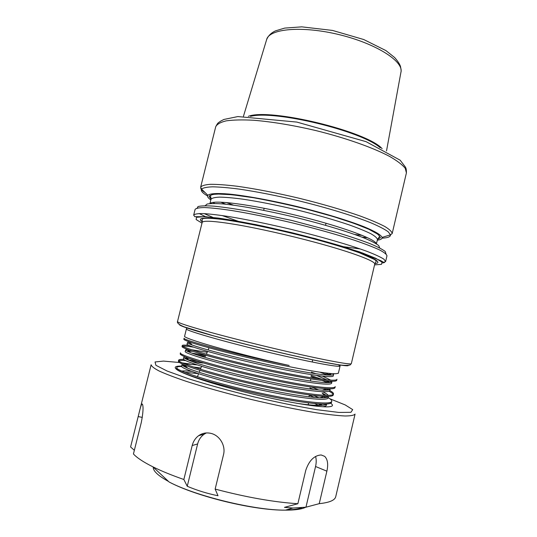 <?xml version="1.0" encoding="UTF-8"?>
<svg xmlns="http://www.w3.org/2000/svg" width="537" height="537" viewBox="0 0 537 537"><rect width="100%" height="100%" fill="white"/><g stroke="black" fill="none" stroke-linecap="round" stroke-linejoin="round"><path stroke-width="0.81" d="M187.252 486.267L183.855 479.501L192.192 445.535C193.26 441.374 195.421 438.078 198.677 435.648C202.523 433.003 206.779 432.292 211.457 433.507C219.875 435.742 225.862 445.777 223.499 454.732L215.149 489.086L218.009 495.745C207.389 493.604 197.139 490.449 187.252 486.267L197.623 443.951C198.683 439.837 200.865 436.588 204.161 434.205L206.342 432.929M326.879 471.171L319.24 503.659L305.956 507.197L292.887 508.036L284.469 507.371L297.86 503.726L305.775 470.298C309.104 460.524 314.226 455.416 321.139 454.967L324.684 456.356C327.677 459.383 328.409 464.324 326.879 471.171L315.561 466.499L305.956 507.197M315.588 456.457C316.421 459.45 316.407 462.8 315.561 466.499M297.86 503.726C273.776 502.149 246.201 497.269 215.149 489.086M139.123 412.799L151.132 364.744C151.421 366.288 154.126 368.395 159.254 371.06C165.812 374.027 174.659 377.404 185.802 381.189C204.476 387.231 226.111 393.279 250.698 399.34C275.333 405.187 297.337 409.697 316.716 412.859C328.349 414.584 337.766 415.625 344.955 415.987C350.735 415.953 354.105 415.323 355.064 414.087L335.739 496.651C334.934 500.269 329.436 502.605 319.24 503.659M134.357 450.288L130.592 446.965L138.855 413.866C140.15 408.308 141.157 405.026 141.875 404.012L142.406 404.113C143.527 406.704 143.157 412.819 141.305 422.444L133.438 453.966C136.942 457.799 143.433 462.089 152.911 466.834C161.375 471.036 171.686 475.258 183.855 479.501M319.374 403.905L322.227 405.321M330.651 403.213C333.403 405.12 333.007 406.287 329.463 406.731C320.717 407.825 288.08 402.569 252.028 393.843C215.975 385.13 184.547 374.88 177.264 369.906C173.491 367.268 174.948 365.986 181.654 366.059M183.466 366.106L185.742 366.234M193.219 366.959L200.919 368.006M317.958 397.313L319.032 397.729M328.181 397.669C330.745 399.172 331.94 400.38 331.752 401.3C331.591 404.697 308.728 402.831 275.152 396.192C225.258 386.512 173.323 370.496 176.854 367.469C177.082 366.778 178.734 366.462 181.815 366.529M176.841 367.53L176.599 368.51C176.371 369.396 178.553 370.825 183.13 372.799C196.703 378.8 238.321 390.231 274.877 397.326C295.86 401.394 311.527 403.629 321.885 404.025C327.993 404.2 331.201 403.636 331.51 402.341L331.524 402.273M329.852 390.547C332.43 391.976 333.638 393.111 333.484 393.95C333.41 397.065 310.601 394.89 277.079 388.17C227.252 378.343 175.243 362.737 178.68 360.146C178.875 359.501 180.64 359.273 183.963 359.461M187.614 359.763L197.307 361.086M325.885 396.42L327.416 397.232M325.952 397.581L323.402 396.333M202.905 363.039L191.246 361.213M185.883 360.616C182.251 360.3 179.929 360.34 178.908 360.743M178.673 360.139L178.418 361.179C178.217 361.925 180.204 363.16 184.379 364.905C197.468 370.53 239.69 381.982 276.81 389.305C298.29 393.534 314.145 395.897 324.368 396.373C330.033 396.595 332.987 396.131 333.235 394.99L333.484 393.95M335.222 386.62C335.182 389.432 312.5 386.969 279.005 380.156C229.232 370.181 177.176 354.997 180.486 352.822M191.649 353.064L205.926 355.474M326.174 388.721L328.678 389.922M333.168 394.427C332.799 393.567 331.403 392.5 328.98 391.211M326.885 390.157L325.026 389.305M205.557 356.407L196.965 354.89M180.244 353.802L180.231 353.856C180.076 354.48 181.922 355.561 185.755 357.098C198.462 362.347 241.173 373.765 278.73 381.29C300.693 385.687 316.723 388.17 326.805 388.754C332.014 389.01 334.739 388.64 334.981 387.654L334.994 387.573M182.298 345.506L182.043 346.54C181.909 347.043 183.587 347.963 187.098 349.305C199.287 354.138 242.603 365.543 280.65 373.282C303.19 377.86 319.408 380.491 329.309 381.169C334.048 381.451 336.511 381.163 336.699 380.324L336.947 379.283C337.001 381.82 314.373 379.048 280.925 372.154C231.232 362.032 179.09 347.251 182.305 345.506C182.466 345.056 184.117 344.982 187.259 345.298L189.366 345.539M311.064 375.511L321.925 379.33M325.912 380.894L329.57 382.485L328.49 381.418M327.543 382.673L322.146 380.485M317.354 378.713L310.97 376.518M193.763 347.191C188.118 346.311 184.48 345.976 182.835 346.184M339.901 364.878L340.089 365.966C340.371 367.509 318.032 363.656 284.791 356.071C235.401 344.908 183.312 330.228 186.446 328.792L184.634 336.088C181.399 337.948 233.42 353.044 282.871 364.059L289.168 365.455L282.845 364.16C233.219 353.896 181.003 339.525 184.117 338.203L183.855 339.236C183.755 339.626 185.285 340.398 188.447 341.552C200.173 345.969 244.013 357.32 282.576 365.288C305.593 370.04 321.958 372.806 331.665 373.598L335.887 373.732L338.364 373.275L340.089 365.966L338.082 364.61M187.453 342.619L187.098 344.063C184.151 345.559 233.461 359.347 280.307 368.899C311.91 375.417 333.403 378.142 333.343 375.799L333.41 373.705M191.038 342.452C188.749 342.23 187.554 342.284 187.453 342.626C187.353 343.015 188.823 343.774 191.863 344.902C203.073 349.178 244.348 359.891 280.69 367.335C302.324 371.758 317.79 374.323 327.073 375.021C331.329 375.303 333.531 375.081 333.685 374.356M185.299 351.312L185.278 351.366C182.258 353.272 231.474 367.442 278.394 376.853C310.044 383.297 331.591 385.727 331.624 383.123L331.638 383.042M331.262 382.263L329.926 381.203M326.926 379.881L316.494 375.397M191.595 343.942L188.997 343.74M187.285 349.493L185.641 349.923C185.507 350.419 187.124 351.319 190.494 352.628C202.127 357.293 242.919 368.06 278.77 375.282C299.955 379.552 315.279 381.982 324.744 382.579C329.356 382.827 331.759 382.525 331.96 381.673L331.913 381.277M330.819 380.162L322.442 376.135M316.031 373.752L311.386 372.154M184.862 356.736L183.829 357.233L183.479 358.676C180.331 360.985 229.507 375.544 276.488 384.821C308.151 391.178 329.819 393.332 329.879 390.446L330.208 389.083M329.631 389.62L328.852 388.828M192.937 351.352L186.654 350.923M183.829 357.233C183.688 357.85 185.453 358.904 189.131 360.394C201.254 365.449 241.475 376.222 276.864 383.25C297.505 387.345 312.641 389.647 322.267 390.157C327.335 390.379 329.993 389.99 330.235 389.003M207.208 352.279L191.749 349.782M181.674 365.959L181.66 365.992C178.425 368.711 227.527 383.66 274.568 392.795C306.291 399.078 328.006 400.938 328.154 397.783L328.161 397.749M327.979 396.964L327.563 396.427M326.254 395.346L322.126 393.003L324.435 395.286M313.769 389.419L309.889 387.956M188.48 358.132L184.533 358.152M182.03 364.556C181.828 365.281 183.735 366.489 187.735 368.174C200.22 373.584 239.972 384.385 274.951 391.225C295.135 395.165 310.111 397.346 319.857 397.763C325.241 397.944 328.107 397.494 328.469 396.407L328.154 397.783M328.188 395.346C327.442 394.359 325.576 393.138 322.596 391.688M318.696 389.916L311.594 387.11M322.636 406.737C324.979 406.462 326.241 405.925 326.422 405.126L326.436 405.059M314.769 397.434L309.198 395.198M185.064 365.187L182.513 365.428M296.679 403.28C305.345 404.536 312.252 405.24 317.407 405.395C322.824 405.529 325.892 405.059 326.617 403.992M318.824 397.716L313.581 395.433M197.153 364.905L184.56 363.791M198.234 373.631L184.835 372.309M318.508 405.415L314.575 403.529M191.736 371.382C187.104 370.879 183.822 370.772 181.895 371.06M327.731 375.061L319.958 372.188M324.798 372.866L330.557 375.141M382.149 148.682C366.805 131.303 269.95 107.87 248.356 116.314M377.31 240.18C380.733 239.757 382.317 238.837 382.062 237.414C381.055 234.931 374.947 231.259 363.885 226.701C348.036 220.445 323.543 213.001 297.33 206.584C271.084 200.308 245.892 195.737 228.943 194.052C217.022 193.052 209.907 193.528 207.873 195.273C206.993 196.421 207.987 197.965 210.84 199.905M379.693 247.933L378.739 245.577C376.108 243.523 371.282 241.019 364.281 238.066C348.573 231.856 322.697 224.043 294.759 217.21C266.788 210.517 240.2 205.637 223.392 203.979C215.814 203.409 210.383 203.429 207.094 204.053L205.174 205.711M222.09 215.525L237.978 221.19M343.438 246.705L360.159 248.926M192.192 445.535L197.623 443.951M305.748 507.23C301.861 509.197 295.108 510.17 285.476 510.15C254.988 510.459 196.086 496.208 169.115 481.998L152.911 466.834M138.177 416.584L142.325 417.403M322.697 396.293L324.831 397.011M329.906 398.783L345.163 404.911L352.708 409.624L350.923 412.315L338.881 412.436L316.87 409.691C297.679 406.428 276.166 402.025 252.343 396.481C228.561 390.547 207.255 384.633 188.42 378.733L167.108 371.027L155.911 365.294L155.045 361.965L163.476 361.092L179.519 362.515M182.526 362.911L190.246 364.052M301.915 507.693C298.431 509.049 293.195 509.794 286.221 509.935M168.551 481.467C158.113 475.748 153.005 470.969 153.226 467.13M179.351 324.576C179.479 325.771 190.152 329.335 211.37 335.269C232.279 341.055 261.747 348.432 287.792 354.38C324.314 362.737 348.6 367.026 348.325 365.455M374.92 263.586C386.66 262.667 363.146 252.162 316.984 239.71C286.087 231.326 250.195 223.52 227.473 220.136C204.698 216.982 196.294 217.545 202.261 221.815M315.494 242.422C352.5 252.377 376.122 261.418 374.719 264.217L376.068 261.532C376.397 261.217 375.887 260.546 374.551 259.519L359.515 252.82C348.352 248.826 334.155 244.463 316.917 239.724C281.354 230.064 239.804 221.385 218.465 218.995C200.677 217.237 202.321 219.311 202.18 219.465L202.154 222.472C203.06 220.264 214.639 221.009 236.891 224.708C258.774 228.48 289.107 235.3 315.494 242.422M202.154 222.472L177.512 321.562C177.586 322.69 188.554 326.281 210.403 332.336C231.944 338.243 262.358 345.841 289.201 351.997C326.845 360.642 351.728 365.147 351.339 363.616L374.719 264.217M374.564 264.882L381.445 264.358L382.089 262.177L375.853 258.344L362.623 253.028L343.009 246.57C327.147 241.858 309.829 237.166 291.061 232.501L263.513 226.225C245.912 222.6 230.749 219.868 218.029 218.042L203.832 216.726L196.535 217.29L196.106 219.526L201.986 223.13M266.614 39.678C268.171 35.825 271.125 32.891 275.474 30.871L284.677 28.092L301.754 26.85L332.463 30.421L363.757 39.537L385.922 50.585L394.628 57.526C397.642 60.956 399.582 63.876 400.441 66.273C401.139 69.669 401.307 71.636 400.944 72.173C403.891 61.426 376.088 43.517 338.941 34.59C301.821 25.548 268.903 28.763 266.614 39.678L243.442 116.314M380.236 147.756C361.931 131.028 274.407 109.857 250.477 116.361M406.408 172.887L405.24 168.316C402.374 164.772 397.212 160.832 389.761 156.509C373.074 147.648 345.633 137.915 315.729 130.538C292.766 125.195 272.064 121.765 253.618 120.248C242.482 119.664 233.373 119.865 226.299 120.838C220.519 122.214 216.995 124.188 215.713 126.752L200.63 187.245C201.657 185.688 204.946 184.708 210.511 184.305C217.384 184.285 226.325 184.936 237.327 186.272C255.605 188.843 276.273 192.85 299.337 198.294C322.334 203.993 342.552 209.873 359.985 215.941C370.376 219.787 378.625 223.291 384.734 226.46C389.493 229.353 391.976 231.729 392.178 233.582L406.408 172.887C406.402 168.108 405.824 168.115 405.348 166.994L400.179 160.207L366.1 141.667L296.847 122.08L237.864 116.569L223.902 119.456L220.855 121.033C217.666 123.275 218.069 122.396 215.713 126.752M200.744 188.427C201.254 189.662 202.751 191.085 205.235 192.696M209.853 195.354L210.571 195.723M226.285 202.503L233.521 205.161M354.729 234.481L362.388 235.428M382.639 238.139C388.016 237.81 390.634 236.703 390.493 234.817L388.137 231.729C384.606 229.212 378.974 226.292 371.242 222.962C354.145 216.049 327.416 207.826 298.726 200.804C276.75 195.609 256.908 191.709 239.207 189.105C228.467 187.722 219.599 186.963 212.612 186.822C206.826 187.037 203.147 187.802 201.563 189.111C200.549 190.789 202.55 193.072 207.557 195.965M209.175 196.871L211.034 197.838M220.633 202.154L225.882 204.228M361.951 237.146L367.57 237.703M377.464 239.509L380.458 237.656L378.357 234.515L370.899 230.172C363.301 226.748 353.299 222.996 340.894 218.901C327.382 214.733 312.836 210.712 297.27 206.819C281.65 203.161 266.876 200.1 252.954 197.623C240.046 195.596 229.433 194.367 221.116 193.938L212.498 194.387L209.188 196.227L211.007 199.24M210.994 199.294L210.551 195.783C210.611 194.897 212.894 194.3 217.411 194.005L232.172 194.75L253.551 197.744C270.534 200.811 288.443 204.678 307.265 209.329L333.605 216.659L354.36 223.473L368.852 229.272L377.464 234.025C379.115 235.441 379.773 236.314 379.451 236.642L377.451 239.562C377.236 238.066 375.027 236.112 370.812 233.709C365.435 231.071 358.213 228.124 349.137 224.882C333.96 219.747 316.434 214.726 296.552 209.813C276.615 205.094 258.733 201.55 242.885 199.173C233.333 197.911 225.567 197.227 219.573 197.119C214.726 197.334 211.867 198.059 210.994 199.294L209.927 203.577M213.142 202.415L214.646 203.449M376.303 243.778C375.772 239.005 339.988 225.889 295.269 215.095C250.564 204.261 212.739 199.563 210.088 203.563M386.002 253.914L385.244 251.497C382.485 249.329 377.243 246.651 369.516 243.442C360.408 239.992 349.298 236.267 336.189 232.273L291.886 220.472L247.544 211.021C234.4 208.718 223.238 207.101 214.048 206.168C206.235 205.637 200.878 205.772 197.978 206.57L196.978 208.557M204.214 213.605L212.941 217.431M385.62 261.553L386.969 255.813C386.674 254.33 384.103 252.316 379.25 249.779C373.054 246.96 364.71 243.764 354.232 240.187C336.679 234.488 316.374 228.802 293.33 223.123C270.232 217.639 249.577 213.417 231.36 210.457C220.405 208.853 211.524 207.879 204.725 207.557C199.247 207.597 196.039 208.208 195.106 209.396L193.676 215.115C194.589 214.028 197.77 213.511 203.234 213.565C210.014 213.981 218.874 215.028 229.816 216.706C248.02 219.767 268.675 224.043 291.779 229.534C321.918 236.891 349.949 245.087 367.348 251.497C375.162 254.538 380.679 257.102 383.921 259.19L385.62 261.553L383.733 262.378L380.901 260.76L359.542 251.88L315.454 238.683L255.693 224.56L206.275 216.74L194.79 216.686L193.676 215.115M199.193 213.531L205.799 216.82M208.806 218.103L209.148 218.244M382.579 262.962L384.505 262.512M200.744 220.539L202.274 221.251M198.677 435.648L204.161 434.205M324.684 456.356L321.18 454.973M169.115 481.998C196.569 496.591 254.39 510.58 285.476 510.15L292.887 508.036M141.875 404.012L142.412 404.119M331.51 402.341L331.752 401.3M180.231 353.856L180.472 352.869M334.974 387.654L335.195 386.7M331.618 383.116L331.96 381.673M185.285 351.366L185.641 349.923M326.422 405.12L326.691 403.985M181.667 365.999L182.023 364.549M327.073 375.021L331.665 373.598M324.744 382.579L329.309 381.169M191.863 344.902L188.447 341.552M322.267 390.157L326.805 388.754M190.494 352.628L187.098 349.305M319.857 397.763L324.368 396.373M189.131 360.394L185.755 357.098M317.407 405.395L321.885 404.025M187.735 368.174L184.379 364.905M331.181 375.121L329.429 373.403M187.259 345.298L188.205 345.002M188.239 351.701L190.286 351.057M327.489 389.338L326.905 388.761M186.084 359.052L188.735 358.226M183.99 366.415L185.46 365.952M186.446 328.792L187.111 327.912M351.339 363.616L349.943 365.079C345.855 365.657 340.841 365.328 334.893 364.093C323.422 362.126 307.782 358.891 287.98 354.386C261.942 348.392 234.562 341.552 212.706 335.585L184.124 326.825C175.995 323.589 177.458 321.441 177.512 321.562M209.007 347.775L208.134 349.949M207.544 351.42L206.423 354.239M201.59 366.328L200.415 369.268M199.992 370.329L199.207 372.295M198.623 373.759L197.421 376.759M196.998 377.82L196.851 378.196M312.561 359.777L312.346 362.032M310.748 378.86L310.547 380.988M309.231 394.883L309.043 396.843M308.473 402.864L308.292 404.744M400.944 72.173L386.519 150.931M382.062 237.414L390.493 234.817L392.178 233.582M207.873 195.273L201.563 189.111L200.63 187.245M377.451 239.562L376.437 243.865M264.177 208.262L263.674 210.329M326.046 223.231L325.55 225.298"/></g></svg>
